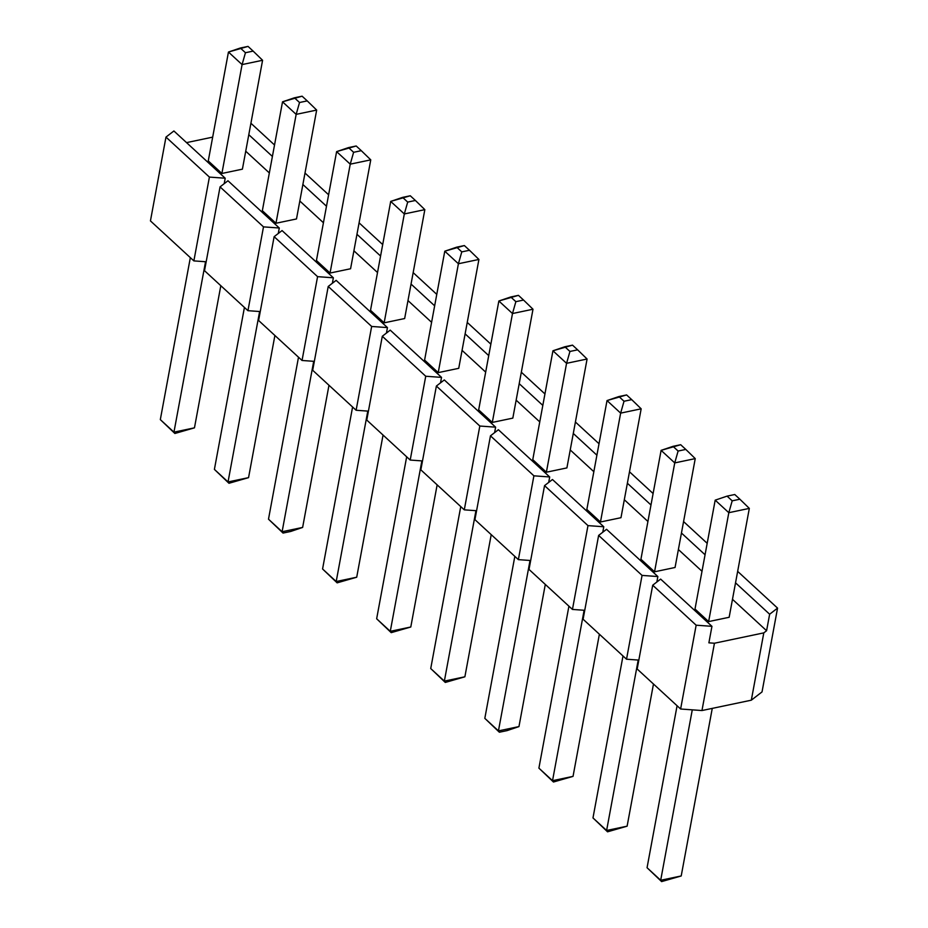 <?xml version="1.0" encoding="UTF-8"?>
<svg xmlns="http://www.w3.org/2000/svg" width="928" height="928" viewBox="0 0 928 928"><rect width="100%" height="100%" fill="white"/><g stroke="black" fill="none" stroke-linecap="round" stroke-linejoin="round"><path stroke-width="1.39" d="M245.456 52.722L253.147 51.11L248.031 46.4L240.34 48.012L245.456 52.722L240.34 48.012L228.45 52.038L208.266 160.927L228.45 52.038L242.08 64.589L221.896 173.466L242.08 64.589L228.45 52.038L248.031 46.4L253.147 51.11L245.456 52.722L242.08 64.589L245.456 52.722M160.324 419.607L190.344 257.636L160.324 419.607L173.954 432.146L194.462 427.843L220.818 285.696L194.462 427.843L174.882 433.48L160.324 419.607L174.882 433.48L194.462 427.843L173.954 432.146L205.54 261.731L173.954 432.146L174.882 433.48L160.324 419.607M242.405 169.163L262.589 60.274L242.08 64.589L262.589 60.274L242.405 169.163L221.896 173.466L208.266 160.927L221.896 173.466L242.405 169.163M262.589 60.274L253.147 51.11L262.589 60.274M299.535 102.509L307.226 100.897L302.11 96.187L294.42 97.8L299.535 102.509L294.42 97.8L282.53 101.825L262.346 210.714L282.53 101.825L296.16 114.376L275.976 223.254L296.16 114.376L282.53 101.825L302.11 96.187L307.226 100.897L299.535 102.509L296.16 114.376L299.535 102.509M214.403 469.394L244.424 307.435L214.403 469.394L228.033 481.945L248.553 477.642L274.897 335.484L248.553 477.642L228.961 483.279L214.403 469.394L228.961 483.279L248.553 477.642L228.033 481.945L259.62 311.518L228.033 481.945L228.961 483.279L214.403 469.394M296.496 218.95L316.668 110.072L296.16 114.376L316.668 110.072L296.496 218.95L275.976 223.254L262.346 210.714L275.976 223.254L296.496 218.95M316.668 110.072L307.226 100.897L316.668 110.072M353.614 152.296L361.305 150.684L356.201 145.986L348.51 147.598L353.614 152.296L348.51 147.598L336.609 151.624L316.436 260.501L336.609 151.624L350.239 164.163L330.055 273.052L350.239 164.163L336.609 151.624L356.201 145.986L361.305 150.684L353.614 152.296L350.239 164.163L353.614 152.296M268.494 519.181L298.503 357.222L268.494 519.181L282.112 531.732L302.632 527.429L328.976 385.271L302.632 527.429L290.742 531.454L283.04 533.066L268.494 519.181L283.04 533.066L290.742 531.454L302.632 527.429L282.112 531.732L313.699 361.317L282.112 531.732L283.04 533.066L268.494 519.181M350.575 268.749L370.759 159.86L350.239 164.163L370.759 159.86L350.575 268.749L330.055 273.052L316.436 260.501L330.055 273.052L350.575 268.749M370.759 159.86L361.305 150.684L370.759 159.86M407.694 202.095L415.396 200.471L410.28 195.773L402.59 197.386L407.694 202.095L402.59 197.386L390.7 201.411L370.516 310.3L390.7 201.411L404.318 213.95L384.146 322.84L404.318 213.95L390.7 201.411L410.28 195.773L415.396 200.471L407.694 202.095L404.318 213.95L407.694 202.095M322.573 568.98L352.594 407.009L322.573 568.98L336.203 581.52L356.712 577.216L383.055 435.058L356.712 577.216L337.131 582.854L322.573 568.98L337.131 582.854L356.712 577.216L336.203 581.52L367.778 411.104L336.203 581.52L337.131 582.854L322.573 568.98M404.654 318.536L424.838 209.647L404.318 213.95L424.838 209.647L404.654 318.536L384.146 322.84L370.516 310.3L384.146 322.84L404.654 318.536M424.838 209.647L415.396 200.471L424.838 209.647M461.784 251.882L469.475 250.27L464.36 245.56L456.669 247.173L461.784 251.882L456.669 247.173L444.779 251.198L424.595 360.087L444.779 251.198L458.409 263.749L438.225 372.627L458.409 263.749L444.779 251.198L464.36 245.56L469.475 250.27L461.784 251.882L458.409 263.749L461.784 251.882M376.652 618.767L406.673 456.808L376.652 618.767L390.282 631.318L410.791 627.003L437.146 484.857L410.791 627.003L391.21 632.652L376.652 618.767L391.21 632.652L410.791 627.003L390.282 631.318L421.869 460.891L390.282 631.318L391.21 632.652L376.652 618.767M458.734 368.323L478.918 259.446L458.409 263.749L478.918 259.446L458.734 368.323L438.225 372.627L424.595 360.087L438.225 372.627L458.734 368.323M478.918 259.446L469.475 250.27L478.918 259.446M515.864 301.67L523.554 300.057L518.45 295.348L510.748 296.972L515.864 301.67L510.748 296.972L498.858 300.997L478.674 409.874L498.858 300.997L512.488 313.536L492.304 422.426L512.488 313.536L498.858 300.997L518.45 295.348L523.554 300.057L515.864 301.67L512.488 313.536L515.864 301.67M430.731 668.554L460.752 506.595L430.731 668.554L444.361 681.106L464.882 676.802L491.225 534.644L464.882 676.802L445.289 682.44L430.731 668.554L445.289 682.44L464.882 676.802L444.361 681.106L475.948 510.678L444.361 681.106L445.289 682.44L430.731 668.554M512.824 418.122L532.997 309.233L512.488 313.536L532.997 309.233L512.824 418.122L492.304 422.426L478.674 409.874L492.304 422.426L512.824 418.122M532.997 309.233L523.554 300.057L532.997 309.233M569.943 351.457L577.634 349.844L572.53 345.146L564.839 346.759L569.943 351.457L564.839 346.759L552.937 350.784L532.765 459.662L552.937 350.784L566.567 363.324L546.383 472.213L566.567 363.324L552.937 350.784L572.53 345.146L577.634 349.844L569.943 351.457L566.567 363.324L569.943 351.457M484.822 718.353L514.831 556.382L484.822 718.353L498.44 730.893L518.961 726.589L545.304 584.431L518.961 726.589L507.071 730.614L499.368 732.227L484.822 718.353L499.368 732.227L507.071 730.614L518.961 726.589L498.44 730.893L530.027 560.477L498.44 730.893L499.368 732.227L484.822 718.353M566.904 467.909L587.088 359.02L566.567 363.324L587.088 359.02L566.904 467.909L546.383 472.213L532.765 459.662L546.383 472.213L566.904 467.909M587.088 359.02L577.634 349.844L587.088 359.02M624.022 401.256L631.724 399.643L626.609 394.934L618.918 396.546L624.022 401.256L618.918 396.546L607.028 400.571L586.844 509.46L607.028 400.571L620.646 413.122L600.474 522L620.646 413.122L607.028 400.571L626.609 394.934L631.724 399.643L624.022 401.256L620.646 413.122L624.022 401.256M538.901 768.14L568.922 606.17L538.901 768.14L552.531 780.68L573.04 776.376L599.384 634.23L573.04 776.376L553.459 782.014L538.901 768.14L553.459 782.014L573.04 776.376L552.531 780.68L584.118 610.264L552.531 780.68L553.459 782.014L538.901 768.14M620.983 517.696L641.167 408.819L620.646 413.122L641.167 408.819L620.983 517.696L600.474 522L586.844 509.46L600.474 522L620.983 517.696M641.167 408.819L631.724 399.643L641.167 408.819M678.113 451.043L685.804 449.43L680.688 444.721L672.997 446.345L678.113 451.043L672.997 446.345L661.107 450.358L640.923 559.248L661.107 450.358L674.737 462.91L654.553 571.799L674.737 462.91L661.107 450.358L680.688 444.721L685.804 449.43L678.113 451.043L674.737 462.91L678.113 451.043M592.98 817.928L623.001 655.968L592.98 817.928L606.61 830.479L627.119 826.175L653.474 684.017L627.119 826.175L607.538 831.813L592.98 817.928L607.538 831.813L627.119 826.175L606.61 830.479L638.197 660.052L606.61 830.479L607.538 831.813L592.98 817.928M675.062 567.484L695.246 458.606L674.737 462.91L695.246 458.606L675.062 567.484L654.553 571.799L640.923 559.248L654.553 571.799L675.062 567.484M695.246 458.606L685.804 449.43L695.246 458.606M732.192 500.83L739.883 499.218L734.779 494.52L727.076 496.132L732.192 500.83L727.076 496.132L715.186 500.157L695.002 609.035L715.186 500.157L728.816 512.697L708.632 621.586L728.816 512.697L715.186 500.157L727.076 496.132L734.779 494.52L739.883 499.218L732.192 500.83L728.816 512.697L732.192 500.83M647.06 867.726L677.08 705.756L647.06 867.726L660.69 880.266L681.21 875.962L712.263 708.377L681.21 875.962L661.618 881.6L647.06 867.726L661.618 881.6L681.21 875.962L660.69 880.266L692.276 709.85L660.69 880.266L661.618 881.6L647.06 867.726M729.153 617.282L749.325 508.393L728.816 512.697L749.325 508.393L729.153 617.282L708.632 621.586L695.002 609.035L708.632 621.586L729.153 617.282M749.325 508.393L739.883 499.218L749.325 508.393M751.32 700.188L701.962 710.546L680.618 709.004L637.176 669.018L652.709 585.208L696.151 625.194L711.95 626.33L660.632 579.095L652.709 585.208L660.632 579.095L711.95 626.33L696.151 625.194L680.618 709.004L701.962 710.546L751.32 700.188L763.802 632.873L766.586 630.727L732.482 599.326L766.586 630.727L763.802 632.873L714.444 643.232L763.802 632.873L751.32 700.188L762.027 691.917L751.32 700.188M638.835 660.098L626.528 659.216L583.097 619.231L598.63 535.421L642.06 575.406L657.859 576.543L606.552 529.308L598.63 535.421L606.552 529.308L657.859 576.543L642.06 575.406L626.528 659.216L638.835 660.098M584.744 610.311L572.448 609.429L529.018 569.432L544.55 485.622L587.981 525.619L603.78 526.756L552.462 479.509L544.55 485.622L552.462 479.509L603.78 526.756L587.981 525.619L572.448 609.429L584.744 610.311M530.665 560.524L518.369 559.63L474.927 519.645L490.46 435.835L533.902 475.82L549.701 476.969L498.382 429.722L490.46 435.835L498.382 429.722L549.701 476.969L533.902 475.82L518.369 559.63L530.665 560.524M476.586 510.725L464.29 509.843L420.848 469.858L436.38 386.048L479.822 426.033L495.622 427.17L444.303 379.935L436.38 386.048L444.303 379.935L495.622 427.17L479.822 426.033L464.29 509.843L476.586 510.725M422.495 460.938L410.199 460.056L366.769 420.059L382.301 336.261L425.732 376.246L441.531 377.383L390.224 330.136L382.301 336.261L390.224 330.136L441.531 377.383L425.732 376.246L410.199 460.056L422.495 460.938M368.416 411.15L356.12 410.257L312.69 370.272L328.222 286.462L371.652 326.459L387.452 327.596L336.133 280.349L328.222 286.462L336.133 280.349L387.452 327.596L371.652 326.459L356.12 410.257L368.416 411.15M314.337 361.363L302.041 360.47L258.599 320.485L274.131 236.675L317.573 276.66L333.372 277.797L282.054 230.562L274.131 236.675L282.054 230.562L333.372 277.797L317.573 276.66L302.041 360.47L314.337 361.363M260.258 311.564L247.95 310.683L204.52 270.698L220.052 186.888L263.494 226.873L279.293 228.01L227.975 180.763L220.052 186.888L227.975 180.763L279.293 228.01L263.494 226.873L247.95 310.683L260.258 311.564M206.167 261.777L193.871 260.896L150.44 220.899L165.973 137.089L209.403 177.086L225.202 178.222L173.896 130.976L165.973 137.089L173.896 130.976L225.202 178.222L209.403 177.086L193.871 260.896L206.167 261.777M269.352 172.944L245.734 151.206L269.352 172.944M212.674 137.135L186.528 142.622L212.674 137.135M708.888 642.837L714.444 643.232L701.962 710.546L714.444 643.232L708.888 642.837L711.95 626.33L708.888 642.837M702.009 571.277L678.391 549.538L702.009 571.277M647.93 521.478L624.312 499.74L647.93 521.478M593.839 471.691L570.233 449.952L593.839 471.691M539.76 421.904L516.154 400.165L539.76 421.904M485.68 372.116L462.063 350.366L485.68 372.116M431.601 322.318L407.984 300.579L431.601 322.318M377.51 272.53L353.904 250.792L377.51 272.53M323.431 222.743L299.814 201.005L323.431 222.743M248.797 134.711L272.403 156.449L248.797 134.711M274.526 145L250.92 123.262L274.526 145M302.876 184.498L326.494 206.236L302.876 184.498M328.616 194.787L304.999 173.049L328.616 194.787M356.955 234.297L380.573 256.035L356.955 234.297M382.696 244.574L359.078 222.836L382.696 244.574M411.046 284.084L434.652 305.822L411.046 284.084M436.775 294.373L413.169 272.635L436.775 294.373M465.125 333.871L488.731 355.61L465.125 333.871M490.854 344.16L467.248 322.422L490.854 344.16M519.204 383.67L542.822 405.408L519.204 383.67M544.945 393.948L521.327 372.209L544.945 393.948M573.284 433.457L596.901 455.196L573.284 433.457M599.024 443.746L575.406 422.008L599.024 443.746M627.374 483.244L650.98 504.983L627.374 483.244M653.103 493.534L629.497 471.795L653.103 493.534M681.454 533.032L705.06 554.77L681.454 533.032M707.182 543.321L683.576 521.582L707.182 543.321M735.533 582.83L769.637 614.232L777.56 608.118L737.656 571.37L777.56 608.118L769.637 614.232L766.586 630.727L769.637 614.232L735.533 582.83M762.027 691.917L777.56 608.118L762.027 691.917M224.193 183.686L225.202 178.222L224.193 183.686M278.272 233.473L279.293 228.01L278.272 233.473M332.352 283.272L333.372 277.797L332.352 283.272M386.442 333.059L387.452 327.596L386.442 333.059M440.522 382.846L441.531 377.383L440.522 382.846M494.601 432.645L495.622 427.17L494.601 432.645M548.68 482.432L549.701 476.969L548.68 482.432M602.771 532.22L603.78 526.756L602.771 532.22M656.85 582.018L657.859 576.543L656.85 582.018M637.176 669.018L680.618 709.004L696.151 625.194L652.709 585.208L637.176 669.018M583.097 619.231L626.528 659.216L642.06 575.406L598.63 535.421L583.097 619.231M529.018 569.432L572.448 609.429L587.981 525.619L544.55 485.622L529.018 569.432M474.927 519.645L518.369 559.63L533.902 475.82L490.46 435.835L474.927 519.645M420.848 469.858L464.29 509.843L479.822 426.033L436.38 386.048L420.848 469.858M366.769 420.059L410.199 460.056L425.732 376.246L382.301 336.261L366.769 420.059M312.69 370.272L356.12 410.257L371.652 326.459L328.222 286.462L312.69 370.272M258.599 320.485L302.041 360.47L317.573 276.66L274.131 236.675L258.599 320.485M204.52 270.698L247.95 310.683L263.494 226.873L220.052 186.888L204.52 270.698M150.44 220.899L193.871 260.896L209.403 177.086L165.973 137.089L150.44 220.899"/></g></svg>
